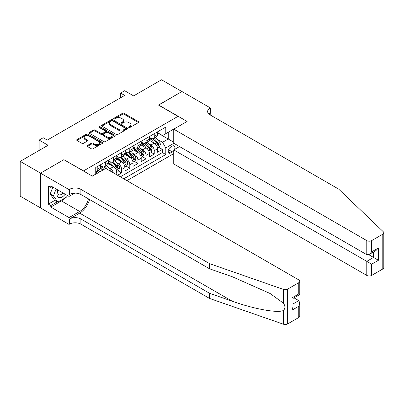 <?xml version="1.0" encoding="UTF-8"?>
<svg xmlns="http://www.w3.org/2000/svg" width="404" height="404" viewBox="0 0 404 404"><rect width="100%" height="100%" fill="white"/><g stroke="black" fill="none" stroke-linecap="round" stroke-linejoin="round"><path stroke-width="0.61" d="M128.841 127.457A0.793 0.455 0 0 0 129.962 127.457L138.456 122.553A1.131 0.651 0 0 0 138.784 122.094A1.131 0.651 0 0 0 138.456 121.629L124.063 113.322A1.131 0.651 0 0 0 122.463 113.322L113.968 118.226A0.793 0.455 0 0 0 113.736 118.549A0.793 0.455 0 0 0 113.968 118.872A0.793 0.455 0 0 0 115.09 118.872L116.19 118.236A3.616 2.091 0 0 1 121.306 118.236L122.503 118.927A3.616 2.091 0 0 1 123.563 120.407A3.616 2.091 0 0 1 122.503 121.882L121.407 122.518A0.793 0.455 0 0 0 121.175 122.841A0.793 0.455 0 0 0 121.407 123.164A0.793 0.455 0 0 0 122.523 123.164L123.624 122.528A3.616 2.091 0 0 1 128.74 122.528L129.942 123.22A3.616 2.091 0 0 1 130.997 124.7A3.616 2.091 0 0 1 129.942 126.174L128.841 126.811A0.793 0.455 0 0 0 128.608 127.134A0.793 0.455 0 0 0 128.841 127.457L128.841 126.811M87.365 145.541A1.131 0.651 0 0 0 87.037 146.001A1.131 0.651 0 0 0 87.365 146.465L91.405 148.793A1.131 0.651 0 0 0 93.001 148.793L102.434 143.349A1.131 0.651 0 0 0 102.767 142.885A1.131 0.651 0 0 0 102.434 142.425L88.047 134.118A1.131 0.651 0 0 0 86.446 134.118L77.013 139.562A1.131 0.651 0 0 0 76.679 140.026A1.131 0.651 0 0 0 77.013 140.486L81.891 143.304A1.131 0.651 0 0 0 83.487 143.304L87.527 140.971A1.131 0.651 0 0 0 87.855 140.511A1.131 0.651 0 0 0 87.527 140.047L85.108 138.653A3.025 1.747 0 0 1 84.219 137.416A3.025 1.747 0 0 1 86.087 135.805A3.025 1.747 0 0 1 89.385 136.183L98.859 141.653A3.025 1.747 0 0 1 99.743 142.885A3.025 1.747 0 0 1 97.879 144.501A3.025 1.747 0 0 1 94.581 144.122L93.001 143.208A1.131 0.651 0 0 0 91.405 143.208L87.365 145.541L87.365 146.465M63.978 159.752L83.532 170.897L178.018 116.347L158.464 105.06L181.886 91.541L161.519 79.785L133.623 95.889L124.664 90.718L120.589 93.066L124.664 95.42L47.283 140.092L43.213 137.744L39.138 140.092L39.138 150.439M63.978 159.61L40.562 173.129L20.2 161.373L48.096 145.268L39.138 140.092M116.266 134.441A1.131 0.651 0 0 0 117.867 134.441L127.3 128.992A1.131 0.651 0 0 0 127.634 128.533A1.131 0.651 0 0 0 127.3 128.068L112.908 119.761A1.131 0.651 0 0 0 111.312 119.761L101.879 125.205A1.131 0.651 0 0 0 101.545 125.669A1.131 0.651 0 0 0 101.879 126.129L116.266 134.441M99.434 127.629A0.793 0.455 0 0 1 100.237 127.74L114.852 136.178L105.434 141.617A1.131 0.651 0 0 1 103.833 141.617L89.446 133.31L89.446 132.386A1.131 0.651 0 0 0 89.112 132.845A1.131 0.651 0 0 0 89.446 133.31M89.446 132.386L93.481 130.053A1.131 0.651 0 0 1 95.081 130.053L100.919 133.426A1.131 0.651 0 0 0 102.515 133.426L105.197 131.876A1.131 0.651 0 0 0 105.525 131.416A1.131 0.651 0 0 0 105.197 130.952L99.116 127.447A0.793 0.455 0 0 1 98.889 127.124A0.793 0.455 0 0 1 99.374 126.699A0.793 0.455 0 0 1 100.237 126.8L114.867 135.249A1.131 0.651 0 0 1 115.201 135.709A1.131 0.651 0 0 1 114.867 136.168L114.867 135.249M40.521 207.909L20.2 196.172L20.2 161.373M117.579 175.27L121.649 172.917L117.943 170.781M116.347 162.661L118.392 163.842A4.606 2.661 60 0 1 121.649 169.488L124.907 167.604L124.907 171.038L129.795 168.216L126.088 166.074M124.493 157.959L126.538 159.141A4.606 2.661 60 0 1 129.795 164.781L133.052 162.903L133.052 166.337L137.941 163.514L134.234 161.373M132.638 153.257L134.684 154.439A4.606 2.661 60 0 1 137.941 160.08L141.198 158.201L141.198 161.63L146.086 158.812L142.38 156.671M140.784 148.556L142.829 149.732A4.606 2.661 60 0 1 146.086 155.378L149.344 153.495L149.344 156.929L154.232 154.106L154.232 150.677A4.606 2.661 -120 0 0 150.975 145.031L148.93 143.849M150.525 151.97L154.232 154.106M102.995 170.003L100.323 168.458M116.761 174.801L116.761 172.306A4.606 2.661 -120 0 0 113.504 166.665L108.469 163.756M113.312 172.806A4.606 2.661 60 0 0 110.247 168.544L108.201 167.362M124.907 167.604A4.606 2.661 -120 0 0 121.649 161.964L116.615 159.055M133.052 162.903A4.606 2.661 -120 0 0 129.795 157.257L124.755 154.348M141.198 158.201A4.606 2.661 -120 0 0 137.941 152.555L132.901 149.647M149.344 153.495A4.606 2.661 -120 0 0 146.086 147.854L141.047 144.945M174.477 149.47A3.57 2.06 120 0 0 174.18 145.935A3.57 2.06 120 0 0 172.397 146.112L170.604 147.147A3.57 2.06 120 0 0 168.271 150.293A3.57 2.06 120 0 0 168.816 153.156A3.57 2.06 120 0 0 170.604 152.98L172.397 151.944A3.57 2.06 120 0 0 173.74 150.722M126.901 180.654L173.74 153.616M178.018 116.347L178.018 126.689M178.018 145.692L178.018 147.43M123.725 178.821L165.797 154.53L165.797 147.95L162.539 142.304L157.075 139.148M92.284 176.094L95.748 174.094L95.748 167.508L165.797 127.068L165.797 133.653L174.755 128.573M173.861 143.294L165.797 147.95M100.47 165.534L102.101 166.478A4.606 2.661 60 0 0 104.404 166.706L107.661 164.822A4.606 2.661 -120 0 0 108.615 162.716L108.615 160.08M108.615 160.832L110.247 161.772A4.606 2.661 60 0 0 112.549 161.999L115.807 160.12A4.606 2.661 -120 0 0 116.761 158.009L116.761 155.378M116.761 156.131L118.392 157.07A4.606 2.661 60 0 0 120.695 157.297L123.952 155.419A4.606 2.661 -120 0 0 124.907 153.308L124.907 150.677M124.907 151.429L126.538 152.369A4.606 2.661 60 0 0 128.841 152.596L132.098 150.717A4.606 2.661 -120 0 0 133.052 148.606L133.052 145.97M133.052 146.723L134.684 147.667A4.606 2.661 60 0 0 136.986 147.894L140.244 146.011A4.606 2.661 -120 0 0 141.198 143.905L141.198 141.269M141.198 142.021L142.829 142.96A4.606 2.661 60 0 0 145.132 143.193L148.389 141.309A4.606 2.661 -120 0 0 149.344 139.198L149.344 136.567M120.306 176.846L162.378 152.555L162.378 149.404L157.489 152.227L157.489 148.793A4.606 2.661 -120 0 0 154.232 143.152L149.192 140.244M149.344 137.32L150.975 138.259A4.606 2.661 -120 0 0 153.278 138.486A4.606 2.661 -120 0 0 154.232 136.38L154.232 133.744M153.278 138.486L156.535 136.608A4.606 2.661 -120 0 0 157.489 134.497L157.489 131.866M97.213 166.665L97.213 169.296A4.606 2.661 60 0 1 96.258 171.407A4.606 2.661 60 0 1 95.748 171.594M96.258 171.407L99.515 169.523A4.606 2.661 -120 0 0 100.47 167.418L100.47 164.781M105.358 161.964L105.358 164.595A4.606 2.661 60 0 1 104.404 166.706M113.504 157.257L113.504 159.893A4.606 2.661 60 0 1 112.549 161.999M121.649 152.555L121.649 155.192A4.606 2.661 60 0 1 120.695 157.297M129.795 147.854L129.795 150.485A4.606 2.661 60 0 1 128.841 152.596M137.941 143.152L137.941 145.783A4.606 2.661 60 0 1 136.986 147.894M146.086 138.446L146.086 141.082A4.606 2.661 60 0 1 145.132 143.193M146.086 155.378L146.086 158.812M137.941 160.08L137.941 163.514M129.795 164.781L129.795 168.216M121.649 169.488L121.649 172.917M162.539 142.304L168.241 139.011L168.241 132.239L174.755 128.477M157.489 132.805L173.74 142.188M157.489 132.618L162.539 135.532L165.797 133.653M120.589 93.066L120.589 97.768M158.671 147.268L162.378 149.404M162.378 152.555L165.797 154.53M129.159 127.568L129.942 127.119A3.616 2.091 0 0 0 130.997 125.639L130.997 124.7M123.563 120.407L123.563 121.346A3.616 2.091 0 0 1 122.503 122.826L121.72 123.276M138.456 121.629L138.456 122.553L124.063 114.261A1.131 0.651 0 0 0 122.463 114.261L114.287 118.983M127.285 129.002L112.908 120.7A1.131 0.651 0 0 0 111.312 120.7L101.894 126.139M125.301 128.856A0.793 0.455 0 0 0 125.533 128.533A0.793 0.455 0 0 0 125.301 128.209L112.671 120.912A0.793 0.455 0 0 0 111.549 120.912L110.393 121.584A3.616 2.091 0 0 0 109.332 123.058A3.616 2.091 0 0 0 110.393 124.538L119.028 129.522A3.616 2.091 0 0 0 124.144 129.522L125.301 128.856L125.301 129.795A0.793 0.455 0 0 0 125.533 129.472L125.533 128.533M109.332 123.058L109.332 124.003A3.616 2.091 0 0 0 110.393 125.477L110.393 124.538M125.301 129.795L124.144 130.462A3.616 2.091 0 0 1 119.028 130.462L110.393 125.477M89.461 133.315L93.481 130.992L93.481 130.053M105.525 131.416L105.525 132.355A1.131 0.651 0 0 1 105.197 132.82L102.515 134.365A1.131 0.651 0 0 1 100.919 134.365L95.081 130.992A1.131 0.651 0 0 0 93.481 130.992M106.974 136.921A3.025 1.747 0 0 0 110.272 137.299A3.025 1.747 0 0 0 112.135 135.683A3.025 1.747 0 0 0 111.252 134.451L107.913 132.522A1.131 0.651 0 0 0 106.313 132.522L103.636 134.067A1.131 0.651 0 0 0 103.303 134.532A1.131 0.651 0 0 0 103.636 134.992L106.974 136.921L106.974 137.86A3.025 1.747 0 0 0 110.272 138.239A3.025 1.747 0 0 0 112.135 136.628L112.135 135.683M103.303 134.532L103.303 135.471A1.131 0.651 0 0 0 103.636 135.936L103.636 134.992M106.974 137.86L103.636 135.936M99.743 142.885L99.743 143.829A3.025 1.747 0 0 1 97.879 145.44A3.025 1.747 0 0 1 94.581 145.061L93.001 144.152A1.131 0.651 0 0 0 91.405 144.152L87.38 146.47M84.219 137.416L84.219 138.355A3.025 1.747 0 0 0 85.108 139.592L85.108 138.653M87.527 140.047L87.527 140.971L85.108 139.592M102.419 143.354L88.047 135.057A1.131 0.651 0 0 0 86.446 135.057L77.028 140.496M157.419 147.985L159.524 146.773L160.338 144.42A3.05 1.762 -120 0 0 159.151 141.557L155.429 137.244M154.681 143.45L150.268 138.34A8.812 5.085 -120 0 0 149.344 137.37M152.263 142.016L149.793 139.158A7.312 4.222 -120 0 0 149.344 138.663M152.863 138.653L156.626 143.011A3.05 1.762 60 0 1 157.717 145.117C158.171 145.728 158.499 145.541 158.691 144.551A3.05 1.762 -120 0 0 157.605 142.445L153.884 138.138M153.081 138.582L157.126 143.263A1.555 0.899 60 0 1 157.52 143.874L158.691 144.551M157.717 145.117L157.934 145.475M57.828 189.961A7.489 4.323 120 0 0 59.585 197.637A7.489 4.323 120 0 0 65.17 194.203M58.075 190.107A5.126 2.959 120 0 0 58.701 194.693A5.126 2.959 120 0 0 59.454 194.925A5.126 2.959 120 0 0 62.989 192.945M67.266 195.415L66.625 197.066L57.833 202.146L54.575 200.263L50.177 194.006L52.858 187.097M57.833 202.146L53.434 195.889L56.116 188.976M50.177 194.006L53.434 195.889M179.522 146.561L173.74 149.899L173.74 163.958L366.781 275.412L366.781 261.353L373.543 257.449L373.543 251.939M173.74 149.899L371.67 264.176L371.67 275.412L382.79 268.993L382.79 234.194A3.454 1.995 0 0 0 383.8 232.785A3.454 1.995 0 0 0 383.3 231.75L338.683 189.117L209.984 114.817A8.065 4.656 180 0 1 207.626 111.524A8.065 4.656 180 0 1 209.984 108.232L210.434 107.974L181.926 91.516L158.59 105.131M158.59 104.99L187.097 121.447L173.74 129.159L366.781 240.612A3.454 1.995 0 0 0 371.67 240.612L382.79 234.194M210.434 107.974L210.191 114.933M173.74 129.159L173.74 143.223L366.781 254.672L366.781 240.612M383.8 232.785L383.8 267.584A3.454 1.995 180 0 1 382.79 268.993M371.67 275.412A3.454 1.995 180 0 1 366.781 275.412M208.969 114.1A8.065 4.656 180 0 1 209.984 113.383L209.984 108.232M368.736 254.672L378.432 260.272L371.67 264.176M371.67 240.612L371.67 251.854L369.226 254.434L366.781 254.672M371.67 251.854L378.432 247.95L375.988 250.531L369.226 254.434M298.768 317.504L298.768 306.262L299.783 302.859L299.783 316.09A3.454 1.995 180 0 1 298.768 317.504L287.653 323.922A3.454 1.995 180 0 1 283.421 324.215L209.58 298.455L209.58 293.304L80.881 219.003A8.065 4.656 -0 0 0 69.478 219.003L79.659 213.125A15.004 8.661 120 0 0 89.572 199.52M209.58 293.304L232.219 301.207C253.863 309.004 278.038 313.373 283.421 310.454C285.381 308.449 285.381 306.02 283.421 303.177L270.135 293.521L232.219 276.705L209.58 268.806L80.881 194.506A8.065 4.656 -0 0 0 69.478 194.506L69.478 189.355L69.033 189.612L40.521 173.154L63.857 159.681L92.37 176.139L105.727 168.428L298.768 279.881A3.454 1.995 -0 0 1 299.783 281.29A3.454 1.995 -0 0 1 298.768 282.699L287.653 289.123L287.653 323.922M209.58 298.455L80.881 224.154A8.065 4.656 -0 0 0 69.478 224.154L69.033 224.412L40.521 207.954L40.521 173.154M209.58 268.806L209.58 263.655L80.881 189.355A8.065 4.656 -0 0 0 69.478 189.355M283.421 303.177L283.421 289.416L209.58 263.655M65.009 198.005A12.958 7.484 -60 0 1 61.413 200.924L50.788 207.06L50.788 205.555L57.262 201.813M52.091 186.648L50.788 187.4L48.344 185.992L48.344 204.146L50.788 205.555M50.788 187.4L50.788 185.896L69.033 196.43L69.033 189.612M69.033 224.412L69.033 217.594L79.659 211.459A12.958 7.484 120 0 0 88.436 198.864M50.788 207.06L69.033 217.594M293.996 297.864L298.768 300.616L299.783 302.859M74.72 193.147L69.033 196.43M283.421 289.416A3.454 1.995 -0 0 0 287.653 289.123M48.344 204.146L54.818 200.404M298.768 306.262L292.006 310.166L293.021 306.757L293.021 298.43L299.783 294.526L299.783 281.29M292.006 310.166L292.006 297.844C293.324 298.606 293.324 298.606 292.006 297.844L298.768 293.94C300.086 294.703 300.086 294.703 298.768 293.94L298.768 282.699M149.273 152.692L151.379 151.475L152.192 149.121A3.05 1.762 -120 0 0 151.005 146.258L147.283 141.95M146.536 148.152L142.122 143.041A8.812 5.085 -120 0 0 141.198 142.072M144.117 146.718L141.647 143.859A7.312 4.222 -120 0 0 141.198 143.369M144.718 143.354L148.48 147.713A3.05 1.762 60 0 1 149.571 149.818C150.025 150.429 150.354 150.243 150.546 149.253A3.05 1.762 -120 0 0 149.46 147.152L145.738 142.839M144.935 143.284L148.98 147.97A1.555 0.899 60 0 1 149.374 148.576L150.546 149.253M149.571 149.818L149.793 150.182M141.132 157.393L143.233 156.176L144.051 153.828A3.05 1.762 -120 0 0 142.859 150.96L139.138 146.652M138.395 152.853L133.982 147.743A8.812 5.085 -120 0 0 133.052 146.773M135.971 151.419L133.502 148.561A7.312 4.222 -120 0 0 133.052 148.071M136.572 148.061L140.334 152.419A3.05 1.762 60 0 1 141.425 154.52C141.88 155.136 142.208 154.944 142.4 153.954A3.05 1.762 -120 0 0 141.314 151.853L137.592 147.546M136.794 147.99L140.839 152.672A1.555 0.899 60 0 1 141.228 153.278L142.4 153.954M141.425 154.52L141.647 154.883M132.987 162.095L135.088 160.878L135.906 158.53A3.05 1.762 -120 0 0 134.714 155.661L130.992 151.354M130.25 157.555L125.836 152.444A8.812 5.085 -120 0 0 124.907 151.48M127.826 156.121L125.356 153.262A7.312 4.222 -120 0 0 124.907 152.773M128.427 152.762L132.189 157.121A3.05 1.762 60 0 1 133.28 159.221C133.739 159.838 134.062 159.651 134.254 158.661A3.05 1.762 -120 0 0 133.168 156.555L129.447 152.247M128.649 152.692L132.694 157.373A1.555 0.899 60 0 1 133.083 157.984L134.254 158.661M133.28 159.221L133.502 159.585M124.841 166.796L126.942 165.584L127.76 163.231A3.05 1.762 -120 0 0 126.568 160.363L122.846 156.055M122.104 162.262L117.69 157.151A8.812 5.085 -120 0 0 116.761 156.181M119.68 160.827L117.216 157.969A7.312 4.222 -120 0 0 116.761 157.474M120.281 157.464L124.043 161.822A3.05 1.762 60 0 1 125.134 163.923C125.593 164.539 125.917 164.352 126.109 163.362A3.05 1.762 -120 0 0 125.023 161.257L121.301 156.949M120.503 157.393L124.548 162.075A1.555 0.899 60 0 1 124.937 162.686L126.109 163.362M125.134 163.923L125.356 164.287M116.695 171.498L118.801 170.286L119.614 167.933A3.05 1.762 -120 0 0 118.422 165.069L114.701 160.757M113.958 166.963L109.545 161.852A8.812 5.085 -120 0 0 108.615 160.883M111.534 165.529L109.07 162.671A7.312 4.222 -120 0 0 108.615 162.181M112.135 162.166L115.898 166.524A3.05 1.762 60 0 1 116.988 168.63C117.448 169.241 117.771 169.054 117.963 168.064A3.05 1.762 -120 0 0 116.877 165.963L113.155 161.651M112.357 162.095L116.403 166.781A1.555 0.899 60 0 1 116.791 167.387L117.963 168.064M116.988 168.63L117.21 168.988M111.307 171.649A3.05 1.762 -120 0 0 110.277 169.771L106.555 165.463M103.919 169.473L101.399 166.554A8.812 5.085 -120 0 0 100.47 165.584M103.131 169.927L100.924 167.372A7.312 4.222 -120 0 0 100.47 166.882M107.868 169.665L105.01 166.357M104.212 166.796L105.656 168.468M103.99 166.872L105.464 168.579M99.844 171.821L98.414 170.165M98.298 172.715L96.864 171.059M96.066 171.503L97.51 173.17M95.844 171.574L97.319 173.281M34.456 153.141L36.128 152.177M110.247 168.544L113.504 166.665M118.392 163.842L121.649 161.964M126.538 159.141L129.795 157.257M134.684 154.439L137.941 152.555M142.829 149.732L146.086 147.854M150.975 145.031L154.232 143.152M154.232 136.38L157.489 134.497M97.213 169.296L100.47 167.418M105.358 164.595L108.615 162.716M113.504 159.893L116.761 158.009M121.649 155.192L124.907 153.308M129.795 150.485L133.052 148.606M137.941 145.783L141.198 143.905M146.086 141.082L149.344 139.198M154.232 150.677L157.489 148.793M114.605 173.553L116.761 172.306M168.488 149.692L172.397 151.944M168.079 151.52L170.604 152.98M129.942 127.119L129.942 126.174M121.407 123.164L121.407 122.518M122.503 122.826L122.503 121.882M113.968 118.872L113.968 118.226M122.463 114.261L122.463 113.322M124.063 114.261L124.063 113.322M101.879 126.129L101.879 125.205M111.312 120.7L111.312 119.761M112.908 120.7L112.908 119.761M127.3 128.992L127.3 128.068M119.028 130.462L119.028 129.522M124.144 130.462L124.144 129.522M95.081 130.992L95.081 130.053M100.919 134.365L100.919 133.426M102.515 134.365L102.515 133.426M105.197 132.82L105.197 131.876M100.237 127.74L100.237 126.8M91.405 144.152L91.405 143.208M93.001 144.152L93.001 143.208M94.581 145.061L94.581 144.122M77.013 140.486L77.013 139.562M86.446 135.057L86.446 134.118M88.047 135.057L88.047 134.118M102.434 143.349L102.434 142.425M156.954 146.42L160.317 144.481M150.268 138.34L150.687 138.097M157.605 142.445L159.151 141.557M155.171 143.854L156.626 143.011M378.432 247.95L378.432 260.272M232.219 301.207L79.659 213.125M80.881 194.506L80.881 189.355M80.881 219.003L80.881 224.154M283.421 324.215L283.421 310.454M69.478 219.003L69.478 224.154M61.413 200.924L79.659 211.459M293.021 303.939L298.768 300.616M148.808 151.126L152.172 149.182M142.122 143.041L142.546 142.799M149.46 147.152L151.005 146.258M147.026 148.556L148.48 147.713M140.663 155.828L144.031 153.884M133.982 147.743L134.401 147.5M141.314 151.853L142.859 150.96M138.88 153.257L140.334 152.419M132.517 160.529L135.885 158.585M125.836 152.444L126.255 152.202M133.168 156.555L134.714 155.661M130.734 157.959L132.189 157.121M124.371 165.231L127.74 163.292M117.69 157.151L118.109 156.909M125.023 161.257L126.568 160.363M122.589 162.666L124.043 161.822M116.231 169.938L119.594 167.993M109.545 161.852L109.964 161.61M116.877 165.963L118.422 165.069M114.443 167.367L115.898 166.524M101.399 166.554L101.818 166.312M109.166 170.412L110.277 169.771"/></g></svg>
